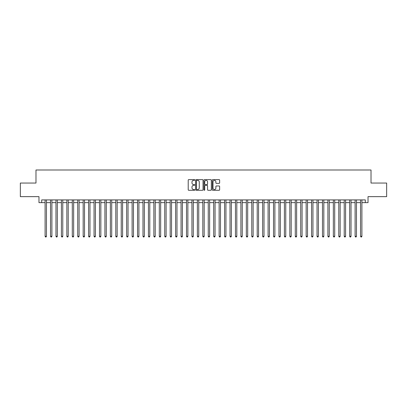 <?xml version="1.0" encoding="UTF-8"?>
<svg xmlns="http://www.w3.org/2000/svg" width="407" height="407" viewBox="0 0 407 407"><rect width="100%" height="100%" fill="white"/><g stroke="black" fill="none" stroke-linecap="round" stroke-linejoin="round"><path stroke-width="0.61" d="M194.8 179.991A0.371 0.371 0 0 0 194.424 179.614L188.751 179.614A0.534 0.534 0 0 0 188.217 180.148L188.217 189.759A0.534 0.534 0 0 0 188.751 190.293L194.424 190.293A0.371 0.371 0 0 0 194.8 189.916A0.371 0.371 0 0 0 194.424 189.545L193.691 189.545A1.709 1.709 0 0 1 191.982 187.836L191.982 187.037A1.709 1.709 0 0 1 193.691 185.327L194.424 185.327A0.371 0.371 0 0 0 194.8 184.956A0.371 0.371 0 0 0 194.424 184.58L193.691 184.58A1.709 1.709 0 0 1 191.982 182.87L191.982 182.071A1.709 1.709 0 0 1 193.691 180.362L194.424 180.362A0.371 0.371 0 0 0 194.8 179.991M219.103 183.379A0.534 0.534 0 0 0 219.638 182.845L219.638 180.148A0.534 0.534 0 0 0 219.103 179.614L212.8 179.614A0.534 0.534 0 0 0 212.271 180.148L212.271 189.759A0.534 0.534 0 0 0 212.8 190.293L219.103 190.293A0.534 0.534 0 0 0 219.638 189.759L219.638 186.503A0.534 0.534 0 0 0 219.103 185.968L216.407 185.968A0.534 0.534 0 0 0 215.873 186.503L215.873 188.115A1.43 1.43 0 0 1 214.443 189.545A1.43 1.43 0 0 1 213.014 188.115L213.014 181.792A1.43 1.43 0 0 1 214.443 180.362A1.43 1.43 0 0 1 215.873 181.792L215.873 182.845A0.534 0.534 0 0 0 216.407 183.379L219.103 183.379M41.697 202.63L41.697 199.908L365.303 199.908L365.303 202.63L368.025 202.63L368.025 196.647L386.65 196.647L386.65 183.048L371.016 183.048L371.016 169.999L35.984 169.999L35.984 183.048L20.35 183.048L20.35 196.647L38.975 196.647L38.975 202.63L45.096 202.63M203.032 180.148A0.534 0.534 0 0 0 202.498 179.614L196.199 179.614A0.534 0.534 0 0 0 195.665 180.148L195.665 189.759A0.534 0.534 0 0 0 196.199 190.293L202.498 190.293A0.534 0.534 0 0 0 203.032 189.759L203.032 180.148M204.502 179.614L210.801 179.614A0.534 0.534 0 0 1 211.335 180.148L211.335 189.759A0.534 0.534 0 0 1 210.801 190.293L208.104 190.293A0.534 0.534 0 0 1 207.57 189.759L207.57 185.862A0.534 0.534 0 0 0 207.036 185.327L205.25 185.327A0.534 0.534 0 0 0 204.716 185.862L204.716 189.916A0.371 0.371 0 0 1 204.339 190.293A0.371 0.371 0 0 1 203.968 189.916L203.968 180.148A0.534 0.534 0 0 1 204.502 179.614M46.454 202.63L50.534 202.63M51.893 202.63L55.973 202.63M57.331 202.63L61.411 202.63M62.775 202.63L66.85 202.63M68.213 202.63L72.288 202.63M73.652 202.63L77.727 202.63M79.09 202.63L83.165 202.63M84.529 202.63L88.604 202.63M89.967 202.63L94.048 202.63M95.406 202.63L99.486 202.63M100.844 202.63L104.925 202.63M106.283 202.63L110.363 202.63M111.722 202.63L115.802 202.63M117.16 202.63L121.24 202.63M122.599 202.63L126.679 202.63M128.037 202.63L132.117 202.63M133.476 202.63L137.556 202.63M138.914 202.63L142.994 202.63M144.353 202.63L148.433 202.63M149.791 202.63L153.871 202.63M155.23 202.63L159.31 202.63M160.668 202.63L164.749 202.63M166.107 202.63L170.187 202.63M171.545 202.63L175.626 202.63M176.984 202.63L181.064 202.63M182.422 202.63L186.503 202.63M187.866 202.63L191.941 202.63M193.305 202.63L197.38 202.63M198.743 202.63L202.818 202.63M204.182 202.63L208.257 202.63M209.62 202.63L213.695 202.63M215.059 202.63L219.134 202.63M220.497 202.63L224.578 202.63M225.936 202.63L230.016 202.63M231.374 202.63L235.455 202.63M236.813 202.63L240.893 202.63M242.251 202.63L246.332 202.63M247.69 202.63L251.77 202.63M253.129 202.63L257.209 202.63M258.567 202.63L262.647 202.63M264.006 202.63L268.086 202.63M269.444 202.63L273.524 202.63M274.883 202.63L278.963 202.63M280.321 202.63L284.401 202.63M285.76 202.63L289.84 202.63M291.198 202.63L295.279 202.63M296.637 202.63L300.717 202.63M302.075 202.63L306.156 202.63M307.514 202.63L311.594 202.63M312.952 202.63L317.033 202.63M318.396 202.63L322.471 202.63M323.835 202.63L327.91 202.63M329.273 202.63L333.348 202.63M334.712 202.63L338.787 202.63M340.15 202.63L344.225 202.63M345.589 202.63L349.669 202.63M351.027 202.63L355.108 202.63M356.466 202.63L360.546 202.63M361.904 202.63L365.303 202.63M196.785 180.362A0.371 0.371 0 0 0 196.413 180.739L196.413 189.174A0.371 0.371 0 0 0 196.785 189.545L197.563 189.545A1.709 1.709 0 0 0 199.267 187.836L199.267 182.071A1.709 1.709 0 0 0 197.563 180.362L196.785 180.362M207.57 181.817A1.43 1.43 0 0 0 206.14 180.387A1.43 1.43 0 0 0 204.716 181.817L204.716 184.045A0.534 0.534 0 0 0 205.25 184.58L207.036 184.58A0.534 0.534 0 0 0 207.57 184.045L207.57 181.817M46.454 199.908L46.454 236.294L45.096 236.294L45.096 199.908M46.454 236.294L46.047 237.001L45.503 237.001L45.096 236.294M51.893 199.908L51.893 236.294L50.534 236.294L50.534 199.908M51.893 236.294L51.486 237.001L50.941 237.001L50.534 236.294M57.331 199.908L57.331 236.294L55.973 236.294L55.973 199.908M57.331 236.294L56.924 237.001L56.38 237.001L55.973 236.294M62.775 199.908L62.775 236.294L61.411 236.294L61.411 199.908M62.775 236.294L62.363 237.001L61.818 237.001L61.411 236.294M68.213 199.908L68.213 236.294L66.85 236.294L66.85 199.908M68.213 236.294L67.801 237.001L67.257 237.001L66.85 236.294M73.652 199.908L73.652 236.294L72.288 236.294L72.288 199.908M73.652 236.294L73.24 237.001L72.7 237.001L72.288 236.294M79.09 199.908L79.09 236.294L77.727 236.294L77.727 199.908M79.09 236.294L78.678 237.001L78.139 237.001L77.727 236.294M84.529 199.908L84.529 236.294L83.165 236.294L83.165 199.908M84.529 236.294L84.122 237.001L83.577 237.001L83.165 236.294M89.967 199.908L89.967 236.294L88.604 236.294L88.604 199.908M89.967 236.294L89.56 237.001L89.016 237.001L88.604 236.294M95.406 199.908L95.406 236.294L94.048 236.294L94.048 199.908M95.406 236.294L94.999 237.001L94.455 237.001L94.048 236.294M100.844 199.908L100.844 236.294L99.486 236.294L99.486 199.908M100.844 236.294L100.437 237.001L99.893 237.001L99.486 236.294M106.283 199.908L106.283 236.294L104.925 236.294L104.925 199.908M106.283 236.294L105.876 237.001L105.332 237.001L104.925 236.294M111.722 199.908L111.722 236.294L110.363 236.294L110.363 199.908M111.722 236.294L111.315 237.001L110.77 237.001L110.363 236.294M117.16 199.908L117.16 236.294L115.802 236.294L115.802 199.908M117.16 236.294L116.753 237.001L116.209 237.001L115.802 236.294M122.599 199.908L122.599 236.294L121.24 236.294L121.24 199.908M122.599 236.294L122.192 237.001L121.647 237.001L121.24 236.294M128.037 199.908L128.037 236.294L126.679 236.294L126.679 199.908M128.037 236.294L127.63 237.001L127.086 237.001L126.679 236.294M133.476 199.908L133.476 236.294L132.117 236.294L132.117 199.908M133.476 236.294L133.069 237.001L132.524 237.001L132.117 236.294M138.914 199.908L138.914 236.294L137.556 236.294L137.556 199.908M138.914 236.294L138.507 237.001L137.963 237.001L137.556 236.294M144.353 199.908L144.353 236.294L142.994 236.294L142.994 199.908M144.353 236.294L143.946 237.001L143.401 237.001L142.994 236.294M149.791 199.908L149.791 236.294L148.433 236.294L148.433 199.908M149.791 236.294L149.384 237.001L148.84 237.001L148.433 236.294M155.23 199.908L155.23 236.294L153.871 236.294L153.871 199.908M155.23 236.294L154.823 237.001L154.278 237.001L153.871 236.294M160.668 199.908L160.668 236.294L159.31 236.294L159.31 199.908M160.668 236.294L160.261 237.001L159.717 237.001L159.31 236.294M166.107 199.908L166.107 236.294L164.749 236.294L164.749 199.908M166.107 236.294L165.7 237.001L165.156 237.001L164.749 236.294M171.545 199.908L171.545 236.294L170.187 236.294L170.187 199.908M171.545 236.294L171.138 237.001L170.594 237.001L170.187 236.294M176.984 199.908L176.984 236.294L175.626 236.294L175.626 199.908M176.984 236.294L176.577 237.001L176.033 237.001L175.626 236.294M182.422 199.908L182.422 236.294L181.064 236.294L181.064 199.908M182.422 236.294L182.015 237.001L181.471 237.001L181.064 236.294M187.866 199.908L187.866 236.294L186.503 236.294L186.503 199.908M187.866 236.294L187.454 237.001L186.91 237.001L186.503 236.294M193.305 199.908L193.305 236.294L191.941 236.294L191.941 199.908M193.305 236.294L192.893 237.001L192.348 237.001L191.941 236.294M198.743 199.908L198.743 236.294L197.38 236.294L197.38 199.908M198.743 236.294L198.331 237.001L197.792 237.001L197.38 236.294M204.182 199.908L204.182 236.294L202.818 236.294L202.818 199.908M204.182 236.294L203.77 237.001L203.23 237.001L202.818 236.294M209.62 199.908L209.62 236.294L208.257 236.294L208.257 199.908M209.62 236.294L209.208 237.001L208.669 237.001L208.257 236.294M215.059 199.908L215.059 236.294L213.695 236.294L213.695 199.908M215.059 236.294L214.652 237.001L214.107 237.001L213.695 236.294M220.497 199.908L220.497 236.294L219.134 236.294L219.134 199.908M220.497 236.294L220.09 237.001L219.546 237.001L219.134 236.294M225.936 199.908L225.936 236.294L224.578 236.294L224.578 199.908M225.936 236.294L225.529 237.001L224.985 237.001L224.578 236.294M231.374 199.908L231.374 236.294L230.016 236.294L230.016 199.908M231.374 236.294L230.967 237.001L230.423 237.001L230.016 236.294M236.813 199.908L236.813 236.294L235.455 236.294L235.455 199.908M236.813 236.294L236.406 237.001L235.862 237.001L235.455 236.294M242.251 199.908L242.251 236.294L240.893 236.294L240.893 199.908M242.251 236.294L241.844 237.001L241.3 237.001L240.893 236.294M247.69 199.908L247.69 236.294L246.332 236.294L246.332 199.908M247.69 236.294L247.283 237.001L246.739 237.001L246.332 236.294M253.129 199.908L253.129 236.294L251.77 236.294L251.77 199.908M253.129 236.294L252.722 237.001L252.177 237.001L251.77 236.294M258.567 199.908L258.567 236.294L257.209 236.294L257.209 199.908M258.567 236.294L258.16 237.001L257.616 237.001L257.209 236.294M264.006 199.908L264.006 236.294L262.647 236.294L262.647 199.908M264.006 236.294L263.599 237.001L263.054 237.001L262.647 236.294M269.444 199.908L269.444 236.294L268.086 236.294L268.086 199.908M269.444 236.294L269.037 237.001L268.493 237.001L268.086 236.294M274.883 199.908L274.883 236.294L273.524 236.294L273.524 199.908M274.883 236.294L274.476 237.001L273.931 237.001L273.524 236.294M280.321 199.908L280.321 236.294L278.963 236.294L278.963 199.908M280.321 236.294L279.914 237.001L279.37 237.001L278.963 236.294M285.76 199.908L285.76 236.294L284.401 236.294L284.401 199.908M285.76 236.294L285.353 237.001L284.808 237.001L284.401 236.294M291.198 199.908L291.198 236.294L289.84 236.294L289.84 199.908M291.198 236.294L290.791 237.001L290.247 237.001L289.84 236.294M296.637 199.908L296.637 236.294L295.279 236.294L295.279 199.908M296.637 236.294L296.23 237.001L295.686 237.001L295.279 236.294M302.075 199.908L302.075 236.294L300.717 236.294L300.717 199.908M302.075 236.294L301.668 237.001L301.124 237.001L300.717 236.294M307.514 199.908L307.514 236.294L306.156 236.294L306.156 199.908M307.514 236.294L307.107 237.001L306.563 237.001L306.156 236.294M312.952 199.908L312.952 236.294L311.594 236.294L311.594 199.908M312.952 236.294L312.545 237.001L312.001 237.001L311.594 236.294M318.396 199.908L318.396 236.294L317.033 236.294L317.033 199.908M318.396 236.294L317.984 237.001L317.44 237.001L317.033 236.294M323.835 199.908L323.835 236.294L322.471 236.294L322.471 199.908M323.835 236.294L323.423 237.001L322.878 237.001L322.471 236.294M329.273 199.908L329.273 236.294L327.91 236.294L327.91 199.908M329.273 236.294L328.861 237.001L328.322 237.001L327.91 236.294M334.712 199.908L334.712 236.294L333.348 236.294L333.348 199.908M334.712 236.294L334.3 237.001L333.76 237.001L333.348 236.294M340.15 199.908L340.15 236.294L338.787 236.294L338.787 199.908M340.15 236.294L339.743 237.001L339.199 237.001L338.787 236.294M345.589 199.908L345.589 236.294L344.225 236.294L344.225 199.908M345.589 236.294L345.182 237.001L344.637 237.001L344.225 236.294M351.027 199.908L351.027 236.294L349.669 236.294L349.669 199.908M351.027 236.294L350.62 237.001L350.076 237.001L349.669 236.294M356.466 199.908L356.466 236.294L355.108 236.294L355.108 199.908M356.466 236.294L356.059 237.001L355.514 237.001L355.108 236.294M361.904 199.908L361.904 236.294L360.546 236.294L360.546 199.908M361.904 236.294L361.497 237.001L360.953 237.001L360.546 236.294"/></g></svg>
